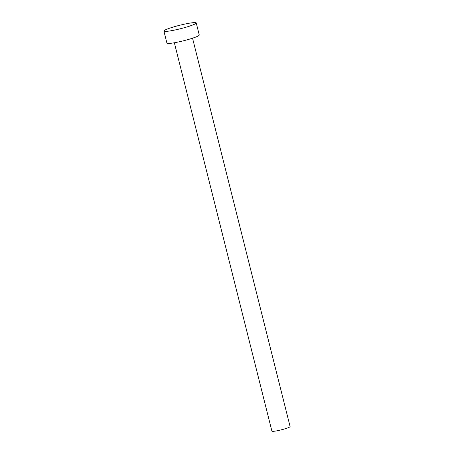 <?xml version="1.0" encoding="UTF-8"?>
<svg xmlns="http://www.w3.org/2000/svg" width="454" height="454" viewBox="0 0 454 454"><rect width="100%" height="100%" fill="white"/><g stroke="black" fill="none" stroke-linecap="round" stroke-linejoin="round"><path stroke-width="0.68" d="M192.541 38.193L290.1 426.595A9.375 0.999 165.9 0 1 282.065 429.637A9.375 0.999 165.9 0 1 272.105 431.3A9.375 0.999 165.9 0 1 271.918 431.164L174.353 42.761M196.23 22.944L199.261 34.998A16.667 1.771 165.9 0 1 184.971 40.406A16.667 1.771 165.9 0 1 167.265 43.363A16.667 1.771 165.9 0 1 166.924 43.119L163.9 31.065A16.667 1.771 165.9 0 1 178.184 25.657A16.667 1.771 165.9 0 1 195.895 22.7A16.667 1.771 165.9 0 1 196.23 22.944A16.667 1.771 165.9 0 1 181.946 28.347A16.667 1.771 165.9 0 1 164.234 31.303A16.667 1.771 165.9 0 1 163.9 31.065"/></g></svg>
